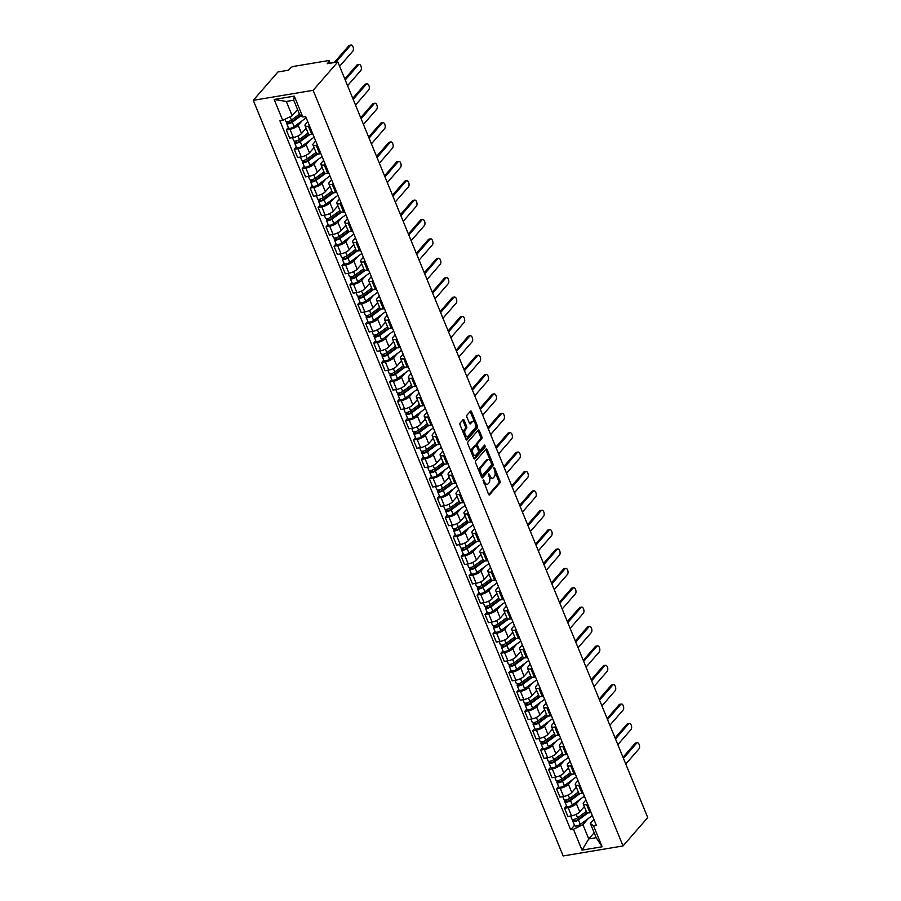 <?xml version="1.0" encoding="UTF-8"?>
<svg xmlns="http://www.w3.org/2000/svg" width="901" height="901" viewBox="0 0 901 901"><rect width="100%" height="100%" fill="white"/><g stroke="black" fill="none" stroke-linecap="round" stroke-linejoin="round"><path stroke-width="1.35" d="M483.24 479.963L488.5 494.232A1.397 0.732 80.5 0 0 489.311 494.953A1.397 0.732 80.5 0 0 489.581 494.795L499.92 482.913A1.397 0.732 80.5 0 0 499.987 481.033L494.683 468.081L493.928 467.687L494.559 470.682A4.482 2.354 80.5 0 1 494.322 476.697L493.466 477.688A4.482 2.354 80.5 0 1 492.599 478.194A4.482 2.354 80.5 0 1 490.02 475.897L488.59 473.825L489.22 476.82A4.482 2.354 80.5 0 1 488.984 482.835L488.117 483.814A4.482 2.354 80.5 0 1 487.261 484.333A4.482 2.354 80.5 0 1 484.682 482.024L483.24 479.963M464.116 420.249A1.397 0.732 80.5 0 0 463.317 419.528A1.397 0.732 80.5 0 0 463.046 419.697L460.141 423.019A1.397 0.732 80.5 0 0 460.073 424.9L465.975 439.294A1.397 0.732 80.5 0 0 466.774 440.015A1.397 0.732 80.5 0 0 467.045 439.857L477.384 427.975A1.397 0.732 80.5 0 0 477.462 426.094L471.561 411.701A1.397 0.732 80.5 0 0 470.75 410.98A1.397 0.732 80.5 0 0 470.48 411.149L466.977 415.17A1.397 0.732 80.5 0 0 466.909 417.05L469.432 423.211A1.397 0.732 80.5 0 0 470.243 423.932A1.397 0.732 80.5 0 0 470.502 423.774L472.248 421.769A3.75 1.971 80.5 0 1 472.969 421.341A3.75 1.971 80.5 0 1 475.356 423.966A3.75 1.971 80.5 0 1 474.917 428.302L468.115 436.118A3.75 1.971 80.5 0 1 467.394 436.546A3.75 1.971 80.5 0 1 464.995 433.922A3.75 1.971 80.5 0 1 465.434 429.597L466.572 428.29A1.397 0.732 80.5 0 0 466.65 426.41L464.116 420.249L462.923 420.452A1.397 0.732 80.5 0 0 462.72 420.069M313.131 90.314L337.83 61.944L647.729 817.567L623.042 845.949L313.131 90.314L253.271 100.326L563.17 855.95L623.042 845.949M475.694 460.952A1.397 0.732 80.5 0 0 475.627 462.832L481.528 477.226A1.397 0.732 80.5 0 0 482.328 477.947A1.397 0.732 80.5 0 0 482.598 477.778L492.937 465.907A1.397 0.732 80.5 0 0 493.016 464.026L487.114 449.633A1.397 0.732 80.5 0 0 486.303 448.912A1.397 0.732 80.5 0 0 486.044 449.07L475.694 460.952M473.746 458.26L467.844 443.866A1.397 0.732 80.5 0 1 467.923 441.986L478.262 430.115A1.397 0.732 80.5 0 1 478.532 429.946A1.397 0.732 80.5 0 1 479.332 430.667L481.866 436.827A1.397 0.732 80.5 0 1 481.787 438.708L477.598 443.529A1.397 0.732 80.5 0 0 477.519 445.409L479.197 449.486A1.397 0.732 80.5 0 0 479.996 450.207A1.397 0.732 80.5 0 0 480.267 450.05L484.637 445.038L485.335 446.738L474.827 458.812A1.397 0.732 80.5 0 1 474.557 458.981A1.397 0.732 80.5 0 1 473.746 458.26M337.83 61.944L327.232 63.712L329.045 61.628A2.849 0.969 -22.3 0 0 329.293 60.953A2.849 0.969 -22.3 0 0 327.818 60.694L293.94 66.347A2.849 0.969 -22.3 0 0 290.37 68.093L288.557 70.177L277.959 71.956L253.271 100.326M587.767 804.39L586.607 804.582A6.566 2.219 157.7 0 1 583.229 803.985L586.596 812.184A6.566 2.219 -22.3 0 0 589.975 812.781L591.124 812.589M580.233 799.21L576.37 803.647A6.566 2.219 157.7 0 1 568.171 807.668L571.538 815.867A6.566 2.219 -22.3 0 0 579.737 811.857L584.298 806.598M571.538 815.867L567.878 816.475L564.522 808.276L566.56 805.933M583.229 803.985A6.566 2.219 157.7 0 1 583.792 802.408L585.943 799.942M568.171 807.668L564.522 808.276M579.816 785.008L578.656 785.199A6.566 2.219 157.7 0 1 575.277 784.602L578.645 792.801A6.566 2.219 -22.3 0 0 582.023 793.398L583.172 793.207M558.609 786.55L556.57 788.893L559.938 797.092L563.587 796.484A6.566 2.219 -22.3 0 0 571.786 792.475L576.358 787.215M575.277 784.602A6.566 2.219 157.7 0 1 575.84 783.025L577.992 780.559M572.281 779.838L568.418 784.275A6.566 2.219 157.7 0 1 560.219 788.285L556.57 788.893M571.865 765.625L570.716 765.816A6.566 2.219 157.7 0 1 567.326 765.219L570.693 773.418A6.566 2.219 -22.3 0 0 574.072 774.015L575.232 773.824M550.657 767.168L548.619 769.51L551.986 777.709L555.635 777.101A6.566 2.219 -22.3 0 0 563.835 773.092L568.407 767.843M567.326 765.219A6.566 2.219 157.7 0 1 567.9 763.654L570.04 761.187M564.33 760.455L560.478 764.893A6.566 2.219 157.7 0 1 552.268 768.902L548.619 769.51M563.913 746.242L562.765 746.445A6.566 2.219 157.7 0 1 559.386 745.837L562.742 754.036A6.566 2.219 -22.3 0 0 566.121 754.644L567.281 754.441M542.717 747.785L540.668 750.128L544.035 758.327L547.684 757.718A6.566 2.219 -22.3 0 0 555.883 753.709L560.456 748.461M559.386 745.837A6.566 2.219 157.7 0 1 559.949 744.271L562.089 741.805M556.39 741.072L552.527 745.51A6.566 2.219 157.7 0 1 544.328 749.519L540.668 750.128M555.962 726.859L554.813 727.062A6.566 2.219 157.7 0 1 551.435 726.454L554.802 734.653A6.566 2.219 -22.3 0 0 558.181 735.261L559.33 735.07M534.766 728.402L532.728 730.745L536.084 738.955L539.744 738.336A6.566 2.219 -22.3 0 0 547.943 734.326L552.504 729.078M551.435 726.454A6.566 2.219 157.7 0 1 551.998 724.888L554.149 722.422M548.439 721.69L544.576 726.127A6.566 2.219 157.7 0 1 536.377 730.137L532.728 730.745M548.022 707.488L546.862 707.679A6.566 2.219 157.7 0 1 543.483 707.071L546.851 715.27A6.566 2.219 -22.3 0 0 550.229 715.878L551.378 715.687M526.815 709.031L524.776 711.373L528.132 719.572L531.793 718.953A6.566 2.219 -22.3 0 0 539.992 714.943L544.564 709.695M543.483 707.071A6.566 2.219 157.7 0 1 544.046 705.506L546.197 703.039M540.487 702.307L536.624 706.744A6.566 2.219 157.7 0 1 528.425 710.754L524.776 711.373M540.071 688.105L538.911 688.296A6.566 2.219 157.7 0 1 535.532 687.688L538.899 695.887A6.566 2.219 -22.3 0 0 542.278 696.496L543.438 696.304M518.863 689.648L516.825 691.991L520.192 700.19L523.841 699.581A6.566 2.219 -22.3 0 0 532.04 695.561L536.613 690.312M535.532 687.688A6.566 2.219 157.7 0 1 536.095 686.123L538.246 683.656M532.536 682.924L528.673 687.362A6.566 2.219 157.7 0 1 520.474 691.382L516.825 691.991M532.119 668.722L530.971 668.914A6.566 2.219 157.7 0 1 527.592 668.317L530.948 676.516A6.566 2.219 -22.3 0 0 534.327 677.113L535.487 676.921M510.912 670.265L508.874 672.608L512.241 680.807L515.89 680.199A6.566 2.219 -22.3 0 0 524.089 676.178L528.662 670.93M527.592 668.317A6.566 2.219 157.7 0 1 528.155 666.74L530.295 664.274M524.596 663.541L520.733 667.979A6.566 2.219 157.7 0 1 512.534 672L508.874 672.608M524.168 649.339L523.019 649.531A6.566 2.219 157.7 0 1 519.64 648.934L522.997 657.133A6.566 2.219 -22.3 0 0 526.375 657.73L527.535 657.539M502.972 650.882L500.933 653.225L504.29 661.424L507.939 660.816A6.566 2.219 -22.3 0 0 516.138 656.795L520.71 651.547M519.64 648.934A6.566 2.219 157.7 0 1 520.204 647.357L522.343 644.891M516.645 644.159L512.782 648.596A6.566 2.219 157.7 0 1 504.583 652.617L500.933 653.225M516.228 629.957L515.068 630.148A6.566 2.219 157.7 0 1 511.689 629.551L515.057 637.75A6.566 2.219 -22.3 0 0 518.435 638.347L519.584 638.156M495.021 631.5L492.982 633.842L496.338 642.041L499.999 641.433A6.566 2.219 -22.3 0 0 508.198 637.424L512.759 632.164M511.689 629.551A6.566 2.219 157.7 0 1 512.252 627.974L514.403 625.508M508.693 624.787L504.83 629.225A6.566 2.219 157.7 0 1 496.631 633.234L492.982 633.842M508.277 610.574L507.117 610.765A6.566 2.219 157.7 0 1 503.738 610.168L507.105 618.368A6.566 2.219 -22.3 0 0 510.484 618.964L511.633 618.773M487.069 612.117L485.031 614.459L488.398 622.659L492.047 622.05A6.566 2.219 -22.3 0 0 500.246 618.041L504.819 612.793M503.738 610.168A6.566 2.219 157.7 0 1 504.301 608.592L506.452 606.136M500.742 605.404L496.879 609.842A6.566 2.219 157.7 0 1 488.68 613.851L485.031 614.459M500.325 591.191L499.177 591.383A6.566 2.219 157.7 0 1 495.787 590.786L499.154 598.985A6.566 2.219 -22.3 0 0 502.533 599.593L503.693 599.39M479.118 592.734L477.079 595.077L480.447 603.276L484.096 602.668A6.566 2.219 -22.3 0 0 492.295 598.658L496.868 593.41M495.787 590.786A6.566 2.219 157.7 0 1 496.361 589.22L498.501 586.754M492.791 586.022L488.928 590.459A6.566 2.219 157.7 0 1 480.729 594.469L477.079 595.077M492.374 571.808L491.225 572.011A6.566 2.219 157.7 0 1 487.846 571.403L491.203 579.602A6.566 2.219 -22.3 0 0 494.581 580.21L495.741 580.019M471.178 573.351L469.128 575.694L472.496 583.904L476.145 583.285A6.566 2.219 -22.3 0 0 484.344 579.275L488.916 574.027M487.846 571.403A6.566 2.219 157.7 0 1 488.41 569.837L490.549 567.371M484.851 566.639L480.988 571.076A6.566 2.219 157.7 0 1 472.788 575.086L469.128 575.694M484.423 552.437L483.274 552.628A6.566 2.219 157.7 0 1 479.895 552.02L483.251 560.219A6.566 2.219 -22.3 0 0 486.641 560.827L487.79 560.636M463.227 553.969L461.188 556.322L464.544 564.522L468.193 563.902A6.566 2.219 -22.3 0 0 476.392 559.893L480.965 554.644M479.895 552.02A6.566 2.219 157.7 0 1 480.458 550.455L482.609 547.988M476.899 547.256L473.036 551.694A6.566 2.219 157.7 0 1 464.837 555.703L461.188 556.322M476.483 533.054L475.323 533.246A6.566 2.219 157.7 0 1 471.944 532.637L475.311 540.837A6.566 2.219 -22.3 0 0 478.69 541.445L479.839 541.253M455.275 534.597L453.237 536.94L456.593 545.139L460.253 544.531A6.566 2.219 -22.3 0 0 468.452 540.51L473.014 535.262M471.944 532.637A6.566 2.219 157.7 0 1 472.507 531.072L474.658 528.605M468.948 527.873L465.085 532.311A6.566 2.219 157.7 0 1 456.886 536.32L453.237 536.94M468.531 513.671L467.371 513.863A6.566 2.219 157.7 0 1 463.992 513.255L467.36 521.465A6.566 2.219 -22.3 0 0 470.739 522.062L471.887 521.87M447.324 515.214L445.285 517.557L448.653 525.756L452.302 525.148A6.566 2.219 -22.3 0 0 460.501 521.127L465.074 515.879M463.992 513.255A6.566 2.219 157.7 0 1 464.556 511.689L466.707 509.223M460.997 508.491L457.134 512.928A6.566 2.219 157.7 0 1 448.935 516.949L445.285 517.557M460.58 494.289L459.431 494.48A6.566 2.219 157.7 0 1 456.041 493.883L459.409 502.082A6.566 2.219 -22.3 0 0 462.787 502.679L463.947 502.488M439.373 495.832L437.334 498.174L440.702 506.373L444.351 505.765A6.566 2.219 -22.3 0 0 452.55 501.744L457.122 496.496M456.041 493.883A6.566 2.219 157.7 0 1 456.616 492.306L458.755 489.84M453.057 489.108L449.194 493.545A6.566 2.219 157.7 0 1 440.983 497.566L437.334 498.174M452.629 474.906L451.48 475.097A6.566 2.219 157.7 0 1 448.101 474.5L451.457 482.699A6.566 2.219 -22.3 0 0 454.836 483.296L455.996 483.105M431.433 476.449L429.383 478.791L432.75 486.99L436.399 486.382A6.566 2.219 -22.3 0 0 444.598 482.373L449.171 477.113M448.101 474.5A6.566 2.219 157.7 0 1 448.664 472.924L450.804 470.457M445.105 469.725L441.242 474.174A6.566 2.219 157.7 0 1 433.043 478.183L429.383 478.791M444.689 455.523L443.529 455.715A6.566 2.219 157.7 0 1 440.15 455.118L443.517 463.317A6.566 2.219 -22.3 0 0 446.896 463.914L448.045 463.722M423.481 457.066L421.443 459.409L424.799 467.608L428.459 467A6.566 2.219 -22.3 0 0 436.658 462.99L441.22 457.742M440.15 455.118A6.566 2.219 157.7 0 1 440.713 453.541L442.864 451.086M437.154 450.354L433.291 454.791A6.566 2.219 157.7 0 1 425.092 458.8L421.443 459.409M436.737 436.14L435.577 436.332A6.566 2.219 157.7 0 1 432.198 435.735L435.566 443.934A6.566 2.219 -22.3 0 0 438.945 444.542L440.093 444.339M415.53 437.683L413.491 440.026L416.859 448.225L420.508 447.617A6.566 2.219 -22.3 0 0 428.707 443.607L433.28 438.359M432.198 435.735A6.566 2.219 157.7 0 1 432.762 434.169L434.913 431.703M429.203 430.971L425.34 435.408A6.566 2.219 157.7 0 1 417.14 439.418L413.491 440.026M428.786 416.758L427.626 416.96A6.566 2.219 157.7 0 1 424.247 416.352L427.615 424.551A6.566 2.219 -22.3 0 0 430.993 425.159L432.153 424.968M407.579 418.301L405.54 420.643L408.908 428.842L412.557 428.234A6.566 2.219 -22.3 0 0 420.756 424.225L425.328 418.976M424.247 416.352A6.566 2.219 157.7 0 1 424.81 414.787L426.961 412.32M421.251 411.588L417.388 416.025A6.566 2.219 157.7 0 1 409.189 420.035L405.54 420.643M420.835 397.386L419.686 397.578A6.566 2.219 157.7 0 1 416.307 396.969L419.663 405.168A6.566 2.219 -22.3 0 0 423.042 405.777L424.202 405.585M399.627 398.918L397.589 401.272L400.956 409.471L404.605 408.851A6.566 2.219 -22.3 0 0 412.804 404.842L417.377 399.594M416.307 396.969A6.566 2.219 157.7 0 1 416.87 395.404L419.01 392.937M413.311 392.205L409.448 396.643A6.566 2.219 157.7 0 1 401.249 400.652L397.589 401.272M412.883 378.003L411.734 378.195A6.566 2.219 157.7 0 1 408.356 377.587L411.712 385.786A6.566 2.219 -22.3 0 0 415.102 386.394L416.251 386.202M391.687 379.546L389.649 381.889L393.005 390.088L396.654 389.48A6.566 2.219 -22.3 0 0 404.853 385.459L409.426 380.211M408.356 377.587A6.566 2.219 157.7 0 1 408.919 376.021L411.07 373.555M405.36 372.823L401.497 377.26A6.566 2.219 157.7 0 1 393.298 381.269L389.649 381.889M404.943 358.621L403.783 358.812A6.566 2.219 157.7 0 1 400.404 358.204L403.772 366.414A6.566 2.219 -22.3 0 0 407.151 367.011L408.299 366.82M383.736 360.163L381.697 362.506L385.054 370.705L388.714 370.097A6.566 2.219 -22.3 0 0 396.913 366.076L401.474 360.828M400.404 358.204A6.566 2.219 157.7 0 1 400.968 356.638L403.119 354.172M397.409 353.44L393.546 357.877A6.566 2.219 157.7 0 1 385.346 361.898L381.697 362.506M396.992 339.238L395.832 339.429A6.566 2.219 157.7 0 1 392.453 338.832L395.821 347.031A6.566 2.219 -22.3 0 0 399.199 347.628L400.348 347.437M375.785 340.781L373.746 343.123L377.114 351.322L380.763 350.714A6.566 2.219 -22.3 0 0 388.962 346.694L393.534 341.445M392.453 338.832A6.566 2.219 157.7 0 1 393.016 337.256L395.167 334.789M389.457 334.057L385.594 338.494A6.566 2.219 157.7 0 1 377.395 342.515L373.746 343.123M389.041 319.855L387.892 320.046A6.566 2.219 157.7 0 1 384.502 319.45L387.869 327.649A6.566 2.219 -22.3 0 0 391.248 328.246L392.408 328.054M367.833 321.398L365.795 323.741L369.162 331.94L372.811 331.331A6.566 2.219 -22.3 0 0 381.01 327.322L385.583 322.062M384.502 319.45A6.566 2.219 157.7 0 1 385.076 317.873L387.216 315.406M381.506 314.674L377.643 319.112A6.566 2.219 157.7 0 1 369.444 323.132L365.795 323.741M381.089 300.472L379.94 300.664A6.566 2.219 157.7 0 1 376.562 300.067L379.918 308.266A6.566 2.219 -22.3 0 0 383.297 308.863L384.457 308.671M359.893 302.015L357.843 304.358L361.211 312.557L364.86 311.949A6.566 2.219 -22.3 0 0 373.059 307.939L377.632 302.691M376.562 300.067A6.566 2.219 157.7 0 1 377.125 298.49L379.265 296.035M373.566 295.303L369.703 299.74A6.566 2.219 157.7 0 1 361.504 303.75L357.843 304.358M373.138 281.089L371.989 281.281A6.566 2.219 157.7 0 1 368.61 280.684L371.967 288.883A6.566 2.219 -22.3 0 0 375.357 289.48L376.505 289.289M351.942 282.632L349.903 284.975L353.26 293.174L356.909 292.566A6.566 2.219 -22.3 0 0 365.119 288.557L369.68 283.308M368.61 280.684A6.566 2.219 157.7 0 1 369.173 279.119L371.325 276.652M365.615 275.92L361.751 280.357A6.566 2.219 157.7 0 1 353.552 284.367L349.903 284.975M365.198 261.707L364.038 261.909A6.566 2.219 157.7 0 1 360.659 261.301L364.027 269.5A6.566 2.219 -22.3 0 0 367.405 270.109L368.554 269.906M343.991 263.25L341.952 265.592L345.308 273.791L348.969 273.183A6.566 2.219 -22.3 0 0 357.168 269.174L361.74 263.925M360.659 261.301A6.566 2.219 157.7 0 1 361.222 259.736L363.373 257.269M357.663 256.537L353.8 260.975A6.566 2.219 157.7 0 1 345.601 264.984L341.952 265.592M357.246 242.335L356.086 242.527A6.566 2.219 157.7 0 1 352.708 241.918L356.075 250.118A6.566 2.219 -22.3 0 0 359.454 250.726L360.603 250.534M336.039 243.867L334.001 246.221L337.368 254.42L341.017 253.8A6.566 2.219 -22.3 0 0 349.216 249.791L353.789 244.543M352.708 241.918A6.566 2.219 157.7 0 1 353.271 240.353L355.422 237.887M349.712 237.154L345.849 241.592A6.566 2.219 157.7 0 1 337.65 245.601L334.001 246.221M349.295 222.952L348.146 223.144A6.566 2.219 157.7 0 1 344.768 222.536L348.124 230.735A6.566 2.219 -22.3 0 0 351.503 231.343L352.663 231.152M328.088 224.495L326.049 226.838L329.417 235.037L333.066 234.418A6.566 2.219 -22.3 0 0 341.265 230.408L345.838 225.16M344.768 222.536A6.566 2.219 157.7 0 1 345.331 220.97L347.471 218.504M341.772 217.772L337.909 222.209A6.566 2.219 157.7 0 1 329.71 226.219L326.049 226.838M341.344 203.57L340.195 203.761A6.566 2.219 157.7 0 1 336.816 203.153L340.173 211.352A6.566 2.219 -22.3 0 0 343.551 211.96L344.711 211.769M320.148 205.113L318.109 207.455L321.466 215.654L325.115 215.046A6.566 2.219 -22.3 0 0 333.314 211.025L337.886 205.777M336.816 203.153A6.566 2.219 157.7 0 1 337.379 201.587L339.519 199.121M333.82 198.389L329.957 202.826A6.566 2.219 157.7 0 1 321.758 206.847L318.109 207.455M333.404 184.187L332.244 184.378A6.566 2.219 157.7 0 1 328.865 183.781L332.232 191.981A6.566 2.219 -22.3 0 0 335.611 192.577L336.76 192.386M312.196 185.73L310.158 188.072L313.514 196.272L317.175 195.663A6.566 2.219 -22.3 0 0 325.374 191.643L329.935 186.394M328.865 183.781A6.566 2.219 157.7 0 1 329.428 182.205L331.579 179.738M325.869 179.006L322.006 183.444A6.566 2.219 157.7 0 1 313.807 187.464L310.158 188.072M325.452 164.804L324.292 164.996A6.566 2.219 157.7 0 1 320.914 164.399L324.281 172.598A6.566 2.219 -22.3 0 0 327.66 173.195L328.809 173.003M304.245 166.347L302.207 168.69L305.574 176.889L309.223 176.281A6.566 2.219 -22.3 0 0 317.422 172.271L321.995 167.012M320.914 164.399A6.566 2.219 157.7 0 1 321.477 162.822L323.628 160.355M317.918 159.623L314.055 164.061A6.566 2.219 157.7 0 1 305.856 168.082L302.207 168.69M317.501 145.421L316.352 145.613A6.566 2.219 157.7 0 1 312.962 145.016L316.33 153.215A6.566 2.219 -22.3 0 0 319.709 153.812L320.869 153.62M296.294 146.964L294.255 149.307L297.623 157.506L301.272 156.898A6.566 2.219 -22.3 0 0 309.471 152.888L314.044 147.629M312.962 145.016A6.566 2.219 157.7 0 1 313.537 143.439L315.677 140.973M309.967 140.252L306.103 144.689A6.566 2.219 157.7 0 1 297.904 148.699L294.255 149.307M309.55 126.039L308.401 126.23A6.566 2.219 157.7 0 1 305.022 125.633L308.379 133.832A6.566 2.219 -22.3 0 0 311.757 134.429L312.917 134.238M288.343 127.582L286.304 129.924L289.671 138.123L293.321 137.515A6.566 2.219 -22.3 0 0 301.52 133.506L306.092 128.257M305.022 125.633A6.566 2.219 157.7 0 1 305.585 124.068L307.725 121.601M302.026 120.869L298.163 125.307A6.566 2.219 157.7 0 1 289.964 129.316L286.304 129.924M588.184 818.592L582.913 824.652L588.77 838.932L596.203 837.693L590.335 823.401L593.894 819.324M594.164 832.738L588.77 838.932L582.023 850.139L573.464 829.269L582.913 824.652M590.335 823.401L593.579 825.913L602.138 846.782L582.023 850.139M282.723 120.362L274.163 99.482L294.278 96.125L302.837 116.995L299.594 114.495L293.737 100.202L286.304 101.453L292.172 115.733L282.723 120.362L279.907 120.824L570.66 829.742L573.464 829.269M593.579 825.913L596.394 825.44L305.653 116.522L302.837 116.995M292.172 115.733L297.555 109.539M574.511 825.316L570.66 829.742M602.138 846.782L596.203 837.693M293.737 100.202L294.278 96.125M286.304 101.453L274.163 99.482M483.972 483.184A4.482 2.354 80.5 0 0 486.067 484.535L487.261 484.333M489.299 477.034A4.482 2.354 80.5 0 0 491.405 478.397L492.599 478.194M488.714 494.615L498.726 483.116A1.397 0.732 80.5 0 0 498.794 481.235L494.919 471.786M490.448 460.884L485.921 449.836A1.397 0.732 80.5 0 0 485.707 449.453M481.731 477.598L491.743 466.099A1.397 0.732 80.5 0 0 491.822 464.218L491.788 464.15M481.776 474.951L482.531 475.345L491.608 464.916L490.932 461.841A4.482 2.354 80.5 0 0 488.365 459.533A4.482 2.354 80.5 0 0 487.497 460.051L481.292 467.168A4.482 2.354 80.5 0 0 481.055 473.183L481.776 474.951L480.672 475.142M488.365 459.533L487.159 459.724A4.482 2.354 80.5 0 0 486.303 460.242L487.497 460.051M479.501 472.282A4.482 2.354 80.5 0 1 480.098 467.371L486.303 460.242M476.415 445.837L476.325 445.601A1.397 0.732 80.5 0 1 476.392 443.72L480.593 438.911A1.397 0.732 80.5 0 0 480.661 437.03L478.138 430.869A1.397 0.732 80.5 0 0 477.935 430.487M478.296 450.185A1.397 0.732 80.5 0 0 478.803 450.41A1.397 0.732 80.5 0 0 479.073 450.252M473.96 458.643L484.141 446.941L484.164 445.567M473.239 448.529A3.75 1.971 80.5 0 0 472.811 452.854A3.75 1.971 80.5 0 0 475.199 455.478A3.75 1.971 80.5 0 0 475.919 455.05L478.318 452.291A1.397 0.732 80.5 0 0 478.397 450.41L476.719 446.333A1.397 0.732 80.5 0 0 475.908 445.612A1.397 0.732 80.5 0 0 475.638 445.77L473.239 448.529L472.045 448.721A3.75 1.971 80.5 0 0 471.595 453M472.18 454.419A3.75 1.971 80.5 0 0 474.005 455.681L475.199 455.478M475.018 445.871A1.397 0.732 80.5 0 0 474.714 445.804A1.397 0.732 80.5 0 0 474.444 445.972L475.638 445.77M472.045 448.721L474.444 445.972M463.722 433.809A3.75 1.971 80.5 0 1 464.24 429.788L465.378 428.493A1.397 0.732 80.5 0 0 465.445 426.612L462.923 420.452M464.488 435.69A3.75 1.971 80.5 0 0 466.2 436.748L467.394 436.546M472.969 421.341L471.764 421.544A3.75 1.971 80.5 0 0 471.043 421.972L472.248 421.769M469.635 423.594L471.043 421.972M474.669 422.4L470.367 411.903A1.397 0.732 80.5 0 0 470.153 411.532M466.177 439.677L476.19 428.178A1.397 0.732 80.5 0 0 476.269 426.297L475.435 424.292M586.281 811.418L577.586 817.826A3.57 1.205 157.7 0 1 574.174 819.336A3.57 1.205 157.7 0 1 571.955 819.088L570.693 816.002M584.445 806.947L583.206 807.859M587.069 812.657L577.237 819.887A1.712 0.574 157.7 0 1 575.604 820.62A1.712 0.574 157.7 0 1 574.534 820.496A1.712 0.574 157.7 0 1 574.68 820.09L574.365 819.291M625.778 764.037L638.978 748.877A3.277 1.723 80.5 0 0 639.361 745.082A3.277 1.723 80.5 0 0 637.266 742.784A3.277 1.723 80.5 0 0 636.635 743.156L623.436 758.327M588.015 812.893L578.453 819.933A3.57 1.205 157.7 0 1 575.041 821.453A3.57 1.205 157.7 0 1 572.822 821.194A3.57 1.205 157.7 0 1 573.126 820.349L572.777 819.482M592.34 815.54L580.289 824.404A3.57 1.205 157.7 0 1 576.877 825.924A3.57 1.205 157.7 0 1 574.658 825.676L572.822 821.194M623.008 757.29L635.081 743.415A3.277 1.723 -99.5 0 1 635.712 743.043L637.266 742.784M574.928 820.687L573.126 820.349M578.329 792.047L569.635 798.444A3.57 1.205 157.7 0 1 566.233 799.953A3.57 1.205 157.7 0 1 564.003 799.705L562.742 796.619M576.494 787.564L575.255 788.488M579.118 793.274L569.297 800.505A1.712 0.574 157.7 0 1 567.653 801.237A1.712 0.574 157.7 0 1 566.583 801.113A1.712 0.574 157.7 0 1 566.74 800.707L566.414 799.919M617.827 744.654L631.027 729.495A3.277 1.723 80.5 0 0 631.41 725.699A3.277 1.723 80.5 0 0 629.315 723.402A3.277 1.723 80.5 0 0 628.684 723.773L615.484 738.944M580.064 793.511L570.502 800.55A3.57 1.205 157.7 0 1 567.101 802.07A3.57 1.205 157.7 0 1 564.871 801.822A3.57 1.205 157.7 0 1 565.175 800.966L564.826 800.099M584.389 796.157L572.338 805.021A3.57 1.205 157.7 0 1 568.925 806.541A3.57 1.205 157.7 0 1 566.706 806.294L564.871 801.822M615.056 737.908L627.13 724.044A3.277 1.723 -99.5 0 1 627.76 723.661L629.315 723.402M566.977 801.304L565.175 800.966M570.378 772.664L561.695 779.061A3.57 1.205 157.7 0 1 558.282 780.57A3.57 1.205 157.7 0 1 556.052 780.322L554.791 777.248M568.554 768.193L567.303 769.105M571.166 773.891L561.346 781.122A1.712 0.574 157.7 0 1 559.701 781.854A1.712 0.574 157.7 0 1 558.643 781.73A1.712 0.574 157.7 0 1 558.789 781.325L558.462 780.536M609.876 725.271L623.075 710.112A3.277 1.723 80.5 0 0 623.469 706.316A3.277 1.723 80.5 0 0 621.363 704.019A3.277 1.723 80.5 0 0 620.733 704.402L607.533 719.561M572.112 774.128L562.551 781.167A3.57 1.205 157.7 0 1 559.149 782.687A3.57 1.205 157.7 0 1 556.919 782.44A3.57 1.205 157.7 0 1 557.235 781.584L556.874 780.716M576.437 776.775L564.386 785.649A3.57 1.205 157.7 0 1 560.985 787.159A3.57 1.205 157.7 0 1 558.755 786.911L556.919 782.44M607.105 718.525L619.178 704.661A3.277 1.723 -99.5 0 1 619.809 704.278L621.363 704.019M559.037 781.922L557.235 781.584M562.438 753.281L553.743 759.678A3.57 1.205 157.7 0 1 550.331 761.199A3.57 1.205 157.7 0 1 548.112 760.94L546.839 757.865M560.602 748.81L559.352 749.722M563.215 754.509L553.394 761.739A1.712 0.574 157.7 0 1 551.761 762.471A1.712 0.574 157.7 0 1 550.691 762.347A1.712 0.574 157.7 0 1 550.838 761.942L550.511 761.154M601.936 705.9L615.135 690.729A3.277 1.723 80.5 0 0 615.518 686.934A3.277 1.723 80.5 0 0 613.423 684.636A3.277 1.723 80.5 0 0 612.793 685.019L599.582 700.178M564.172 754.756L554.611 761.795A3.57 1.205 157.7 0 1 551.198 763.305A3.57 1.205 157.7 0 1 548.979 763.057A3.57 1.205 157.7 0 1 549.283 762.201L548.923 761.334M568.486 757.392L556.446 766.267A3.57 1.205 157.7 0 1 553.034 767.776A3.57 1.205 157.7 0 1 550.804 767.528L548.979 763.057M599.165 699.142L611.227 685.278A3.277 1.723 -99.5 0 1 611.858 684.895L613.423 684.636M551.085 762.539L549.283 762.201M554.487 733.898L545.792 740.295A3.57 1.205 157.7 0 1 542.379 741.816A3.57 1.205 157.7 0 1 540.161 741.557L538.899 738.482M552.651 729.427L551.412 730.339M555.275 735.126L545.443 742.368A1.712 0.574 157.7 0 1 543.81 743.088A1.712 0.574 157.7 0 1 542.74 742.965A1.712 0.574 157.7 0 1 542.886 742.559L542.56 741.771M593.984 686.517L607.184 671.346A3.277 1.723 80.5 0 0 607.567 667.551A3.277 1.723 80.5 0 0 605.472 665.253A3.277 1.723 80.5 0 0 604.841 665.636L591.642 680.796M556.221 735.374L546.659 742.413A3.57 1.205 157.7 0 1 543.247 743.922A3.57 1.205 157.7 0 1 541.028 743.674A3.57 1.205 157.7 0 1 541.332 742.818L540.972 741.951M560.535 738.009L548.495 746.884A3.57 1.205 157.7 0 1 545.082 748.393A3.57 1.205 157.7 0 1 542.864 748.145L541.028 743.674M591.214 679.759L603.287 665.895A3.277 1.723 -99.5 0 1 603.918 665.512L605.472 665.253M543.134 743.156L541.332 742.818M546.535 714.516L537.841 720.913A3.57 1.205 157.7 0 1 534.439 722.433A3.57 1.205 157.7 0 1 532.209 722.185L530.948 719.099M544.7 710.044L543.461 710.957M547.324 715.743L537.492 722.985A1.712 0.574 157.7 0 1 535.858 723.706A1.712 0.574 157.7 0 1 534.789 723.593A1.712 0.574 157.7 0 1 534.935 723.176L534.62 722.388M586.033 667.134L599.233 651.964A3.277 1.723 80.5 0 0 599.615 648.179A3.277 1.723 80.5 0 0 597.521 645.871A3.277 1.723 80.5 0 0 596.89 646.254L583.69 661.413M548.27 715.991L538.708 723.03A3.57 1.205 157.7 0 1 535.295 724.539A3.57 1.205 157.7 0 1 533.077 724.291A3.57 1.205 157.7 0 1 533.381 723.435L533.032 722.568M552.595 718.626L540.544 727.501A3.57 1.205 157.7 0 1 537.131 729.01A3.57 1.205 157.7 0 1 534.912 728.763L533.077 724.291M583.262 660.377L595.336 646.513A3.277 1.723 -99.5 0 1 595.966 646.13L597.521 645.871M535.183 723.773L533.381 723.435M538.584 695.133L529.889 701.53A3.57 1.205 157.7 0 1 526.488 703.05A3.57 1.205 157.7 0 1 524.258 702.803L522.997 699.717M536.748 690.662L535.509 691.574M539.372 696.36L529.551 703.602A1.712 0.574 157.7 0 1 527.907 704.323A1.712 0.574 157.7 0 1 526.848 704.21A1.712 0.574 157.7 0 1 526.995 703.794L526.668 703.005M578.082 647.751L591.281 632.581A3.277 1.723 80.5 0 0 591.664 628.797A3.277 1.723 80.5 0 0 589.569 626.488A3.277 1.723 80.5 0 0 588.939 626.871L575.739 642.041M540.318 696.608L530.757 703.647A3.57 1.205 157.7 0 1 527.355 705.156A3.57 1.205 157.7 0 1 525.125 704.909A3.57 1.205 157.7 0 1 525.429 704.053L525.08 703.185M544.643 699.255L532.592 708.118A3.57 1.205 157.7 0 1 529.191 709.639A3.57 1.205 157.7 0 1 526.961 709.38L525.125 704.909M575.311 640.994L587.384 627.13A3.277 1.723 -99.5 0 1 588.015 626.747L589.569 626.488M527.231 704.391L525.429 704.053M530.644 675.75L521.949 682.158A3.57 1.205 157.7 0 1 518.537 683.668A3.57 1.205 157.7 0 1 516.307 683.42L515.045 680.334M528.808 671.279L527.558 672.191M531.421 676.989L521.6 684.219A1.712 0.574 157.7 0 1 519.967 684.951A1.712 0.574 157.7 0 1 518.897 684.828A1.712 0.574 157.7 0 1 519.044 684.411L518.717 683.622M570.13 628.369L583.341 613.209A3.277 1.723 80.5 0 0 583.724 609.414A3.277 1.723 80.5 0 0 581.618 607.105A3.277 1.723 80.5 0 0 580.987 607.488L567.788 622.659M532.378 677.225L522.817 684.264A3.57 1.205 157.7 0 1 519.404 685.785A3.57 1.205 157.7 0 1 517.174 685.526A3.57 1.205 157.7 0 1 517.489 684.681L517.129 683.814M536.692 679.872L524.641 688.736A3.57 1.205 157.7 0 1 521.24 690.256A3.57 1.205 157.7 0 1 519.01 689.997L517.174 685.526M567.36 621.611L579.433 607.747A3.277 1.723 -99.5 0 1 580.064 607.375L581.618 607.105M519.291 685.019L517.489 684.681M522.693 656.367L513.998 662.776A3.57 1.205 157.7 0 1 510.585 664.285A3.57 1.205 157.7 0 1 508.367 664.037L507.105 660.951M520.857 651.896L519.618 652.808M523.481 657.606L513.649 664.837A1.712 0.574 157.7 0 1 512.016 665.569A1.712 0.574 157.7 0 1 510.946 665.445A1.712 0.574 157.7 0 1 511.092 665.039L510.766 664.24M562.19 608.986L575.39 593.827A3.277 1.723 80.5 0 0 575.773 590.031A3.277 1.723 80.5 0 0 573.678 587.734A3.277 1.723 80.5 0 0 573.047 588.105L559.848 603.276M524.427 657.843L514.865 664.882A3.57 1.205 157.7 0 1 511.453 666.402A3.57 1.205 157.7 0 1 509.234 666.143A3.57 1.205 157.7 0 1 509.538 665.298L509.178 664.431M528.741 660.489L516.701 669.353A3.57 1.205 157.7 0 1 513.288 670.873A3.57 1.205 157.7 0 1 511.058 670.626L509.234 666.143M559.42 602.24L571.482 588.364A3.277 1.723 -99.5 0 1 572.112 587.993L573.678 587.734M511.34 665.636L509.538 665.298M514.741 636.984L506.047 643.393A3.57 1.205 157.7 0 1 502.634 644.902A3.57 1.205 157.7 0 1 500.415 644.654L499.154 641.568M512.906 632.513L511.667 633.437M515.53 638.223L505.698 645.454A1.712 0.574 157.7 0 1 504.064 646.186A1.712 0.574 157.7 0 1 502.995 646.062A1.712 0.574 157.7 0 1 503.141 645.657L502.814 644.868M554.239 589.603L567.439 574.444A3.277 1.723 80.5 0 0 567.821 570.648A3.277 1.723 80.5 0 0 565.727 568.351A3.277 1.723 80.5 0 0 565.096 568.722L551.896 583.893M516.476 638.46L506.914 645.499A3.57 1.205 157.7 0 1 503.501 647.019A3.57 1.205 157.7 0 1 501.283 646.772A3.57 1.205 157.7 0 1 501.587 645.916L501.226 645.048M520.801 641.107L508.75 649.97A3.57 1.205 157.7 0 1 505.337 651.491A3.57 1.205 157.7 0 1 503.118 651.243L501.283 646.772M551.468 582.857L563.542 568.981A3.277 1.723 -99.5 0 1 564.172 568.61L565.727 568.351M503.389 646.254L501.587 645.916M506.79 617.613L498.095 624.01A3.57 1.205 157.7 0 1 494.694 625.519A3.57 1.205 157.7 0 1 492.464 625.271L491.203 622.197M504.954 613.13L503.715 614.054M507.578 618.841L497.746 626.071A1.712 0.574 157.7 0 1 496.113 626.803A1.712 0.574 157.7 0 1 495.043 626.679A1.712 0.574 157.7 0 1 495.19 626.274L494.874 625.485M546.288 570.22L559.487 555.061A3.277 1.723 80.5 0 0 559.87 551.266A3.277 1.723 80.5 0 0 557.775 548.968A3.277 1.723 80.5 0 0 557.145 549.34L543.945 564.51M508.524 619.077L498.963 626.116A3.57 1.205 157.7 0 1 495.561 627.637A3.57 1.205 157.7 0 1 493.331 627.389A3.57 1.205 157.7 0 1 493.635 626.533L493.286 625.666M512.849 621.724L500.798 630.599A3.57 1.205 157.7 0 1 497.386 632.108A3.57 1.205 157.7 0 1 495.167 631.86L493.331 627.389M543.517 563.474L555.59 549.61A3.277 1.723 -99.5 0 1 556.221 549.227L557.775 548.968M495.437 626.871L493.635 626.533M498.839 598.23L490.144 604.627A3.57 1.205 157.7 0 1 486.743 606.148A3.57 1.205 157.7 0 1 484.513 605.889L483.251 602.814M497.014 593.759L495.764 594.671M499.627 599.458L489.806 606.688A1.712 0.574 157.7 0 1 488.162 607.42A1.712 0.574 157.7 0 1 487.103 607.297A1.712 0.574 157.7 0 1 487.25 606.891L486.923 606.103M538.336 550.849L551.536 535.678A3.277 1.723 80.5 0 0 551.919 531.883A3.277 1.723 80.5 0 0 549.824 529.585A3.277 1.723 80.5 0 0 549.193 529.968L535.994 545.128M500.573 599.694L491.011 606.745A3.57 1.205 157.7 0 1 487.61 608.254A3.57 1.205 157.7 0 1 485.38 608.006A3.57 1.205 157.7 0 1 485.695 607.15L485.335 606.283M504.898 602.341L492.847 611.216A3.57 1.205 157.7 0 1 489.446 612.725A3.57 1.205 157.7 0 1 487.216 612.477L485.38 608.006M535.566 544.091L547.639 530.227A3.277 1.723 -99.5 0 1 548.27 529.844L549.824 529.585M487.486 607.488L485.695 607.15M490.899 578.847L482.204 585.245A3.57 1.205 157.7 0 1 478.791 586.765A3.57 1.205 157.7 0 1 476.573 586.506L475.3 583.431M489.063 574.376L487.813 575.288M491.676 580.075L481.855 587.317A1.712 0.574 157.7 0 1 480.222 588.038A1.712 0.574 157.7 0 1 479.152 587.914A1.712 0.574 157.7 0 1 479.298 587.508L478.972 586.72M530.385 531.466L543.596 516.296A3.277 1.723 80.5 0 0 543.979 512.5A3.277 1.723 80.5 0 0 541.884 510.203A3.277 1.723 80.5 0 0 541.242 510.585L528.042 525.745M492.633 580.323L483.071 587.362A3.57 1.205 157.7 0 1 479.659 588.871A3.57 1.205 157.7 0 1 477.429 588.623A3.57 1.205 157.7 0 1 477.744 587.767L477.384 586.9M496.947 582.958L484.896 591.833A3.57 1.205 157.7 0 1 481.494 593.342A3.57 1.205 157.7 0 1 479.264 593.095L477.429 588.623M527.626 524.709L539.688 510.844A3.277 1.723 -99.5 0 1 540.318 510.462L541.884 510.203M479.546 588.105L477.744 587.767M482.947 559.465L474.253 565.862A3.57 1.205 157.7 0 1 470.84 567.382A3.57 1.205 157.7 0 1 468.621 567.123L467.36 564.049M481.111 554.993L479.873 555.906M483.736 560.692L473.903 567.934A1.712 0.574 157.7 0 1 472.27 568.655A1.712 0.574 157.7 0 1 471.2 568.542A1.712 0.574 157.7 0 1 471.347 568.126L471.02 567.337M522.445 512.083L535.644 496.913A3.277 1.723 80.5 0 0 536.027 493.129A3.277 1.723 80.5 0 0 533.933 490.82A3.277 1.723 80.5 0 0 533.302 491.203L520.102 506.362M484.682 560.94L475.12 567.979A3.57 1.205 157.7 0 1 471.707 569.488A3.57 1.205 157.7 0 1 469.489 569.241A3.57 1.205 157.7 0 1 469.793 568.385L469.432 567.517M488.995 563.575L476.956 572.45A3.57 1.205 157.7 0 1 473.543 573.96A3.57 1.205 157.7 0 1 471.324 573.712L469.489 569.241M519.674 505.326L531.748 491.462A3.277 1.723 -99.5 0 1 532.378 491.079L533.933 490.82M471.595 568.722L469.793 568.385M474.996 540.082L466.301 546.479A3.57 1.205 157.7 0 1 462.889 547.999A3.57 1.205 157.7 0 1 460.67 547.752L459.409 544.666M473.16 535.611L471.921 536.523M475.784 541.31L465.952 548.551A1.712 0.574 157.7 0 1 464.319 549.272A1.712 0.574 157.7 0 1 463.249 549.159A1.712 0.574 157.7 0 1 463.396 548.743L463.08 547.954M514.494 492.701L527.693 477.53A3.277 1.723 80.5 0 0 528.076 473.746A3.277 1.723 80.5 0 0 525.981 471.437A3.277 1.723 80.5 0 0 525.351 471.82L512.151 486.99M476.73 541.557L467.168 548.596A3.57 1.205 157.7 0 1 463.756 550.106A3.57 1.205 157.7 0 1 461.537 549.858A3.57 1.205 157.7 0 1 461.841 549.002L461.492 548.135M481.055 544.204L469.004 553.068A3.57 1.205 157.7 0 1 465.592 554.588A3.57 1.205 157.7 0 1 463.373 554.329L461.537 549.858M511.723 485.943L523.796 472.079A3.277 1.723 -99.5 0 1 524.427 471.696L525.981 471.437M463.643 549.34L461.841 549.002M467.045 520.699L458.35 527.108A3.57 1.205 157.7 0 1 454.949 528.617A3.57 1.205 157.7 0 1 452.719 528.369L451.457 525.283M465.209 516.228L463.97 517.14M467.833 521.938L458.012 529.169A1.712 0.574 157.7 0 1 456.368 529.889A1.712 0.574 157.7 0 1 455.298 529.777A1.712 0.574 157.7 0 1 455.455 529.36L455.129 528.572M506.542 473.318L519.742 458.159A3.277 1.723 80.5 0 0 520.125 454.363A3.277 1.723 80.5 0 0 518.03 452.054A3.277 1.723 80.5 0 0 517.399 452.437L504.2 467.608M468.779 522.175L459.217 529.214A3.57 1.205 157.7 0 1 455.816 530.734A3.57 1.205 157.7 0 1 453.586 530.475A3.57 1.205 157.7 0 1 453.89 529.63L453.541 528.763M473.104 524.821L461.053 533.685A3.57 1.205 157.7 0 1 457.64 535.205A3.57 1.205 157.7 0 1 455.422 534.946L453.586 530.475M503.772 466.56L515.845 452.696A3.277 1.723 -99.5 0 1 516.476 452.325L518.03 452.054M455.692 529.957L453.89 529.63M459.093 501.316L450.41 507.725A3.57 1.205 157.7 0 1 446.997 509.234A3.57 1.205 157.7 0 1 444.767 508.986L443.506 505.9M457.269 496.845L456.019 497.757M459.882 502.555L450.061 509.786A1.712 0.574 157.7 0 1 448.428 510.518A1.712 0.574 157.7 0 1 447.358 510.394A1.712 0.574 157.7 0 1 447.504 509.989L447.178 509.189M498.591 453.935L511.791 438.776A3.277 1.723 80.5 0 0 512.185 434.98A3.277 1.723 80.5 0 0 510.079 432.683A3.277 1.723 80.5 0 0 509.448 433.054L496.248 448.225M460.839 502.792L451.266 509.831A3.57 1.205 157.7 0 1 447.865 511.351A3.57 1.205 157.7 0 1 445.635 511.092A3.57 1.205 157.7 0 1 445.95 510.248L445.59 509.38M465.153 505.438L453.102 514.302A3.57 1.205 157.7 0 1 449.7 515.822A3.57 1.205 157.7 0 1 447.47 515.575L445.635 511.092M495.82 447.189L507.894 433.313A3.277 1.723 -99.5 0 1 508.524 432.942L510.079 432.683M447.752 510.585L445.95 510.248M451.153 481.934L442.459 488.342A3.57 1.205 157.7 0 1 439.046 489.851A3.57 1.205 157.7 0 1 436.827 489.603L435.555 486.517M449.317 477.462L448.079 478.386M451.93 483.173L442.109 490.403A1.712 0.574 157.7 0 1 440.476 491.135A1.712 0.574 157.7 0 1 439.406 491.011A1.712 0.574 157.7 0 1 439.553 490.606L439.226 489.806M490.651 434.552L503.85 419.393A3.277 1.723 80.5 0 0 504.233 415.598A3.277 1.723 80.5 0 0 502.139 413.3A3.277 1.723 80.5 0 0 501.508 413.672L488.297 428.842M452.888 483.409L443.326 490.448A3.57 1.205 157.7 0 1 439.913 491.969A3.57 1.205 157.7 0 1 437.695 491.721A3.57 1.205 157.7 0 1 437.999 490.865L437.638 489.998M457.201 486.056L445.162 494.919A3.57 1.205 157.7 0 1 441.749 496.44A3.57 1.205 157.7 0 1 439.519 496.192L437.695 491.721M487.88 427.806L499.942 413.931A3.277 1.723 -99.5 0 1 500.573 413.559L502.139 413.3M439.801 491.203L437.999 490.865M443.202 462.562L434.507 468.959A3.57 1.205 157.7 0 1 431.095 470.468A3.57 1.205 157.7 0 1 428.876 470.221L427.615 467.146M441.366 458.08L440.127 459.003M443.99 463.79L434.158 471.02A1.712 0.574 157.7 0 1 432.525 471.752A1.712 0.574 157.7 0 1 431.455 471.628A1.712 0.574 157.7 0 1 431.602 471.223L431.275 470.435M482.699 415.17L495.899 400.01A3.277 1.723 80.5 0 0 496.282 396.215A3.277 1.723 80.5 0 0 494.187 393.917A3.277 1.723 80.5 0 0 493.557 394.289L480.357 409.459M444.936 464.026L435.374 471.065A3.57 1.205 157.7 0 1 431.962 472.586A3.57 1.205 157.7 0 1 429.743 472.338A3.57 1.205 157.7 0 1 430.047 471.482L429.687 470.615M449.25 466.673L437.21 475.548A3.57 1.205 157.7 0 1 433.798 477.057A3.57 1.205 157.7 0 1 431.579 476.809L429.743 472.338M479.929 408.423L492.002 394.559A3.277 1.723 -99.5 0 1 492.633 394.176L494.187 393.917M431.849 471.82L430.047 471.482M435.251 443.179L426.556 449.576A3.57 1.205 157.7 0 1 423.155 451.097A3.57 1.205 157.7 0 1 420.925 450.838L419.663 447.763M433.415 438.708L432.176 439.62M436.039 444.407L426.207 451.638A1.712 0.574 157.7 0 1 424.574 452.37A1.712 0.574 157.7 0 1 423.504 452.246A1.712 0.574 157.7 0 1 423.65 451.84L423.335 451.052M474.748 395.798L487.948 380.627A3.277 1.723 80.5 0 0 488.331 376.832A3.277 1.723 80.5 0 0 486.236 374.534A3.277 1.723 80.5 0 0 485.605 374.917L472.406 390.077M436.985 444.644L427.423 451.694A3.57 1.205 157.7 0 1 424.011 453.203A3.57 1.205 157.7 0 1 421.792 452.955A3.57 1.205 157.7 0 1 422.096 452.099L421.747 451.232M441.31 447.29L429.259 456.165A3.57 1.205 157.7 0 1 425.846 457.674A3.57 1.205 157.7 0 1 423.628 457.426L421.792 452.955M471.978 389.041L484.051 375.176A3.277 1.723 -99.5 0 1 484.682 374.793L486.236 374.534M423.898 452.437L422.096 452.099M427.299 423.797L418.605 430.194A3.57 1.205 157.7 0 1 415.203 431.714A3.57 1.205 157.7 0 1 412.973 431.455L411.712 428.38M425.463 419.325L424.225 420.238M428.088 425.024L418.267 432.266A1.712 0.574 157.7 0 1 416.622 432.987A1.712 0.574 157.7 0 1 415.564 432.863A1.712 0.574 157.7 0 1 415.71 432.457L415.384 431.669M466.797 376.415L479.996 361.245A3.277 1.723 80.5 0 0 480.379 357.449A3.277 1.723 80.5 0 0 478.285 355.152A3.277 1.723 80.5 0 0 477.654 355.535L464.454 370.694M429.034 425.272L419.472 432.311A3.57 1.205 157.7 0 1 416.071 433.82A3.57 1.205 157.7 0 1 413.841 433.572A3.57 1.205 157.7 0 1 414.145 432.717L413.796 431.849M433.358 427.907L421.308 436.782A3.57 1.205 157.7 0 1 417.906 438.291A3.57 1.205 157.7 0 1 415.676 438.044L413.841 433.572M464.026 369.658L476.1 355.794A3.277 1.723 -99.5 0 1 476.73 355.411L478.285 355.152M415.947 433.054L414.145 432.717M419.359 404.414L410.665 410.811A3.57 1.205 157.7 0 1 407.252 412.331A3.57 1.205 157.7 0 1 405.033 412.072L403.761 408.998M417.523 399.943L416.273 400.855M420.136 405.641L410.315 412.883A1.712 0.574 157.7 0 1 408.682 413.604A1.712 0.574 157.7 0 1 407.612 413.491A1.712 0.574 157.7 0 1 407.759 413.075L407.432 412.286M458.846 357.033L472.056 341.862A3.277 1.723 80.5 0 0 472.439 338.078A3.277 1.723 80.5 0 0 470.333 335.769A3.277 1.723 80.5 0 0 469.703 336.152L456.503 351.311M421.094 405.889L411.532 412.928A3.57 1.205 157.7 0 1 408.119 414.437A3.57 1.205 157.7 0 1 405.889 414.19A3.57 1.205 157.7 0 1 406.205 413.334L405.844 412.467M425.407 408.525L413.356 417.4A3.57 1.205 157.7 0 1 409.955 418.909A3.57 1.205 157.7 0 1 407.725 418.661L405.889 414.19M456.086 350.275L468.148 336.411A3.277 1.723 -99.5 0 1 468.779 336.028L470.333 335.769M408.007 413.672L406.205 413.334M411.408 385.031L402.713 391.428A3.57 1.205 157.7 0 1 399.301 392.949A3.57 1.205 157.7 0 1 397.082 392.701L395.821 389.615M409.572 380.56L408.333 381.472M412.196 386.259L402.364 393.5A1.712 0.574 157.7 0 1 400.731 394.221A1.712 0.574 157.7 0 1 399.661 394.109A1.712 0.574 157.7 0 1 399.807 393.692L399.481 392.904M450.905 337.65L464.105 322.479A3.277 1.723 80.5 0 0 464.488 318.695A3.277 1.723 80.5 0 0 462.393 316.386A3.277 1.723 80.5 0 0 461.762 316.769L448.563 331.928M413.142 386.506L403.58 393.546A3.57 1.205 157.7 0 1 400.168 395.055A3.57 1.205 157.7 0 1 397.949 394.807A3.57 1.205 157.7 0 1 398.253 393.951L397.893 393.084M417.456 389.153L405.416 398.017A3.57 1.205 157.7 0 1 402.004 399.537A3.57 1.205 157.7 0 1 399.785 399.278L397.949 394.807M448.135 330.892L460.197 317.028A3.277 1.723 -99.5 0 1 460.828 316.645L462.393 316.386M400.055 394.289L398.253 393.951M403.457 365.648L394.762 372.057A3.57 1.205 157.7 0 1 391.349 373.566A3.57 1.205 157.7 0 1 389.131 373.318L387.869 370.232M401.621 361.177L400.382 362.089M404.245 366.887L394.413 374.118A1.712 0.574 157.7 0 1 392.78 374.839A1.712 0.574 157.7 0 1 391.71 374.726A1.712 0.574 157.7 0 1 391.856 374.309L391.541 373.521M442.954 318.267L456.154 303.108A3.277 1.723 80.5 0 0 456.537 299.312A3.277 1.723 80.5 0 0 454.442 297.003A3.277 1.723 80.5 0 0 453.811 297.386L440.612 312.557M405.191 367.124L395.629 374.163A3.57 1.205 157.7 0 1 392.217 375.683A3.57 1.205 157.7 0 1 389.998 375.424A3.57 1.205 157.7 0 1 390.302 374.568L389.953 373.712M409.516 369.77L397.465 378.634A3.57 1.205 157.7 0 1 394.052 380.154A3.57 1.205 157.7 0 1 391.834 379.895L389.998 375.424M440.184 311.509L452.257 297.645A3.277 1.723 -99.5 0 1 452.888 297.274L454.442 297.003M392.104 374.906L390.302 374.568M395.505 346.266L386.811 352.674A3.57 1.205 157.7 0 1 383.409 354.183A3.57 1.205 157.7 0 1 381.179 353.935L379.918 350.849M393.669 341.794L392.431 342.707M396.294 347.504L386.461 354.735A1.712 0.574 157.7 0 1 384.828 355.467A1.712 0.574 157.7 0 1 383.758 355.343A1.712 0.574 157.7 0 1 383.916 354.938L383.589 354.138M435.003 298.884L448.202 283.725A3.277 1.723 80.5 0 0 448.585 279.929A3.277 1.723 80.5 0 0 446.491 277.632A3.277 1.723 80.5 0 0 445.86 278.004L432.66 293.174M397.24 347.741L387.678 354.78A3.57 1.205 157.7 0 1 384.276 356.3A3.57 1.205 157.7 0 1 382.047 356.041A3.57 1.205 157.7 0 1 382.351 355.197L382.001 354.33M401.564 350.388L389.514 359.251A3.57 1.205 157.7 0 1 386.101 360.772A3.57 1.205 157.7 0 1 383.882 360.513L382.047 356.041M432.232 292.138L444.306 278.263A3.277 1.723 -99.5 0 1 444.936 277.891L446.491 277.632M384.153 355.535L382.351 355.197M387.554 326.883L378.859 333.291A3.57 1.205 157.7 0 1 375.458 334.8A3.57 1.205 157.7 0 1 373.228 334.553L371.967 331.467M385.729 322.412L384.479 323.335M388.342 328.122L378.521 335.352A1.712 0.574 157.7 0 1 376.877 336.084A1.712 0.574 157.7 0 1 375.818 335.96A1.712 0.574 157.7 0 1 375.965 335.555L375.638 334.755M427.051 279.501L440.251 264.342A3.277 1.723 80.5 0 0 440.634 260.547A3.277 1.723 80.5 0 0 438.539 258.249A3.277 1.723 80.5 0 0 437.909 258.621L424.709 273.791M389.288 328.358L379.726 335.397A3.57 1.205 157.7 0 1 376.325 336.918A3.57 1.205 157.7 0 1 374.095 336.659A3.57 1.205 157.7 0 1 374.411 335.814L374.05 334.947M393.613 331.005L381.562 339.868A3.57 1.205 157.7 0 1 378.161 341.389A3.57 1.205 157.7 0 1 375.931 341.141L374.095 336.659M424.281 272.755L436.354 258.88A3.277 1.723 -99.5 0 1 436.985 258.508L438.539 258.249M376.201 336.152L374.411 335.814M379.614 307.511L370.919 313.908A3.57 1.205 157.7 0 1 367.507 315.418A3.57 1.205 157.7 0 1 365.288 315.17L364.015 312.095M377.778 303.029L376.528 303.952M380.391 308.739L370.57 315.969A1.712 0.574 157.7 0 1 368.937 316.701A1.712 0.574 157.7 0 1 367.867 316.578A1.712 0.574 157.7 0 1 368.013 316.172L367.687 315.384M419.111 260.119L432.311 244.959A3.277 1.723 80.5 0 0 432.694 241.164A3.277 1.723 80.5 0 0 430.599 238.866A3.277 1.723 80.5 0 0 429.968 239.238L416.758 254.409M381.348 308.975L371.786 316.014A3.57 1.205 157.7 0 1 368.374 317.535A3.57 1.205 157.7 0 1 366.144 317.287A3.57 1.205 157.7 0 1 366.459 316.431L366.099 315.564M385.662 311.622L373.611 320.497A3.57 1.205 157.7 0 1 370.21 322.006A3.57 1.205 157.7 0 1 367.98 321.758L366.144 317.287M416.341 253.372L428.403 239.508A3.277 1.723 -99.5 0 1 429.034 239.125L430.599 238.866M368.261 316.769L366.459 316.431M371.662 288.129L362.968 294.526A3.57 1.205 157.7 0 1 359.555 296.035A3.57 1.205 157.7 0 1 357.337 295.787L356.075 292.712M369.827 283.657L368.588 284.57M372.451 289.356L362.619 296.587A1.712 0.574 157.7 0 1 360.986 297.319A1.712 0.574 157.7 0 1 359.916 297.195A1.712 0.574 157.7 0 1 360.062 296.789L359.736 296.001M411.16 240.747L424.36 225.577A3.277 1.723 80.5 0 0 424.743 221.781A3.277 1.723 80.5 0 0 422.648 219.484A3.277 1.723 80.5 0 0 422.017 219.867L408.817 235.026M373.397 289.593L363.835 296.643A3.57 1.205 157.7 0 1 360.423 298.152A3.57 1.205 157.7 0 1 358.204 297.904A3.57 1.205 157.7 0 1 358.508 297.048L358.147 296.181M377.71 292.239L365.671 301.114A3.57 1.205 157.7 0 1 362.258 302.623A3.57 1.205 157.7 0 1 360.04 302.376L358.204 297.904M408.39 233.99L420.463 220.126A3.277 1.723 -99.5 0 1 421.094 219.743L422.648 219.484M360.31 297.386L358.508 297.048M363.711 268.746L355.017 275.143A3.57 1.205 157.7 0 1 351.615 276.663A3.57 1.205 157.7 0 1 349.385 276.404L348.124 273.33M361.875 264.275L360.637 265.187M364.5 269.973L354.667 277.215A1.712 0.574 157.7 0 1 353.034 277.936A1.712 0.574 157.7 0 1 351.964 277.812A1.712 0.574 157.7 0 1 352.111 277.407L351.795 276.618M403.209 221.364L416.408 206.194A3.277 1.723 80.5 0 0 416.791 202.398A3.277 1.723 80.5 0 0 414.697 200.101A3.277 1.723 80.5 0 0 414.066 200.484L400.866 215.643M365.446 270.221L355.884 277.26A3.57 1.205 157.7 0 1 352.471 278.769A3.57 1.205 157.7 0 1 350.252 278.522A3.57 1.205 157.7 0 1 350.557 277.666L350.207 276.798M369.77 272.857L357.72 281.731A3.57 1.205 157.7 0 1 354.307 283.241A3.57 1.205 157.7 0 1 352.088 282.993L350.252 278.522M400.438 214.607L412.512 200.743A3.277 1.723 -99.5 0 1 413.142 200.36L414.697 200.101M352.359 278.004L350.557 277.666M355.76 249.363L347.065 255.76A3.57 1.205 157.7 0 1 343.664 257.281A3.57 1.205 157.7 0 1 341.434 257.022L340.173 253.947M353.924 244.892L352.685 245.804M356.548 250.591L346.727 257.832A1.712 0.574 157.7 0 1 345.083 258.553A1.712 0.574 157.7 0 1 344.024 258.429A1.712 0.574 157.7 0 1 344.171 258.024L343.844 257.236M395.257 201.982L408.457 186.811A3.277 1.723 80.5 0 0 408.84 183.027A3.277 1.723 80.5 0 0 406.745 180.718A3.277 1.723 80.5 0 0 406.114 181.101L392.915 196.26M357.494 250.838L347.932 257.877A3.57 1.205 157.7 0 1 344.531 259.387A3.57 1.205 157.7 0 1 342.301 259.139A3.57 1.205 157.7 0 1 342.605 258.283L342.256 257.416M361.819 253.474L349.768 262.349A3.57 1.205 157.7 0 1 346.367 263.858A3.57 1.205 157.7 0 1 344.137 263.61L342.301 259.139M392.487 195.224L404.56 181.36A3.277 1.723 -99.5 0 1 405.191 180.977L406.745 180.718M344.407 258.621L342.605 258.283M347.82 229.98L339.125 236.377A3.57 1.205 157.7 0 1 335.713 237.898A3.57 1.205 157.7 0 1 333.483 237.65L332.221 234.564M345.984 225.509L344.734 226.421M348.597 231.208L338.776 238.45A1.712 0.574 157.7 0 1 337.143 239.17A1.712 0.574 157.7 0 1 336.073 239.058A1.712 0.574 157.7 0 1 336.219 238.641L335.893 237.853M387.306 182.599L400.506 167.428A3.277 1.723 80.5 0 0 400.9 163.644A3.277 1.723 80.5 0 0 398.794 161.335A3.277 1.723 80.5 0 0 398.163 161.718L384.964 176.878M349.554 231.456L339.981 238.495A3.57 1.205 157.7 0 1 336.58 240.004A3.57 1.205 157.7 0 1 334.35 239.756A3.57 1.205 157.7 0 1 334.665 238.9L334.305 238.033M353.868 234.091L341.817 242.966A3.57 1.205 157.7 0 1 338.416 244.486A3.57 1.205 157.7 0 1 336.186 244.227L334.35 239.756M384.536 175.841L396.609 161.977A3.277 1.723 -99.5 0 1 397.24 161.594L398.794 161.335M336.467 239.238L334.665 238.9M339.868 210.597L331.174 216.995A3.57 1.205 157.7 0 1 327.761 218.515A3.57 1.205 157.7 0 1 325.543 218.267L324.27 215.181M338.033 206.126L336.794 207.039M340.657 211.836L330.825 219.067A1.712 0.574 157.7 0 1 329.192 219.788A1.712 0.574 157.7 0 1 328.122 219.675A1.712 0.574 157.7 0 1 328.268 219.258L327.941 218.47M379.366 163.216L392.566 148.046A3.277 1.723 80.5 0 0 392.949 144.261A3.277 1.723 80.5 0 0 390.854 141.953A3.277 1.723 80.5 0 0 390.223 142.335L377.012 157.506M341.603 212.073L332.041 219.112A3.57 1.205 157.7 0 1 328.628 220.632A3.57 1.205 157.7 0 1 326.41 220.373A3.57 1.205 157.7 0 1 326.714 219.517L326.353 218.65M345.916 214.72L333.877 223.583A3.57 1.205 157.7 0 1 330.464 225.104A3.57 1.205 157.7 0 1 328.234 224.845L326.41 220.373M376.595 156.459L388.658 142.595A3.277 1.723 -99.5 0 1 389.288 142.212L390.854 141.953M328.516 219.855L326.714 219.517M331.917 191.215L323.222 197.623A3.57 1.205 157.7 0 1 319.81 199.132A3.57 1.205 157.7 0 1 317.591 198.884L316.33 195.799M330.081 186.744L328.842 187.656M332.706 192.454L322.873 199.684A1.712 0.574 157.7 0 1 321.24 200.416A1.712 0.574 157.7 0 1 320.17 200.292A1.712 0.574 157.7 0 1 320.317 199.876L319.99 199.087M371.415 143.833L384.614 128.674A3.277 1.723 80.5 0 0 384.997 124.879A3.277 1.723 80.5 0 0 382.902 122.581A3.277 1.723 80.5 0 0 382.272 122.953L369.072 138.123M333.652 192.69L324.09 199.729A3.57 1.205 157.7 0 1 320.677 201.25A3.57 1.205 157.7 0 1 318.458 200.991A3.57 1.205 157.7 0 1 318.763 200.146L318.402 199.279M337.965 195.337L325.925 204.2A3.57 1.205 157.7 0 1 322.513 205.721A3.57 1.205 157.7 0 1 320.294 205.462L318.458 200.991M368.644 137.076L380.718 123.212A3.277 1.723 -99.5 0 1 381.348 122.84L382.902 122.581M320.565 200.484L318.763 200.146M323.966 171.832L315.271 178.24A3.57 1.205 157.7 0 1 311.87 179.749A3.57 1.205 157.7 0 1 309.64 179.502L308.379 176.416M322.13 167.361L320.891 168.273M324.754 173.071L314.922 180.301A1.712 0.574 157.7 0 1 313.289 181.033A1.712 0.574 157.7 0 1 312.219 180.91A1.712 0.574 157.7 0 1 312.365 180.504L312.05 179.704M363.463 124.451L376.663 109.291A3.277 1.723 80.5 0 0 377.046 105.496A3.277 1.723 80.5 0 0 374.951 103.198A3.277 1.723 80.5 0 0 374.32 103.57L361.121 118.741M325.7 173.307L316.138 180.346A3.57 1.205 157.7 0 1 312.737 181.867A3.57 1.205 157.7 0 1 310.507 181.608A3.57 1.205 157.7 0 1 310.811 180.763L310.462 179.896M330.025 175.954L317.974 184.818A3.57 1.205 157.7 0 1 314.562 186.338A3.57 1.205 157.7 0 1 312.343 186.09L310.507 181.608M360.693 117.704L372.766 103.829A3.277 1.723 -99.5 0 1 373.397 103.457L374.951 103.198M312.613 181.101L310.811 180.763M316.014 152.46L307.32 158.858A3.57 1.205 157.7 0 1 303.919 160.367A3.57 1.205 157.7 0 1 301.689 160.119L300.427 157.033M314.19 147.978L312.94 148.902M316.803 153.688L306.982 160.919A1.712 0.574 157.7 0 1 305.338 161.651A1.712 0.574 157.7 0 1 304.279 161.527A1.712 0.574 157.7 0 1 304.425 161.121L304.099 160.333M355.512 105.068L368.712 89.909A3.277 1.723 80.5 0 0 369.095 86.113A3.277 1.723 80.5 0 0 367 83.816A3.277 1.723 80.5 0 0 366.369 84.187L353.169 99.358M317.749 153.925L308.187 160.964A3.57 1.205 157.7 0 1 304.786 162.484A3.57 1.205 157.7 0 1 302.556 162.236A3.57 1.205 157.7 0 1 302.86 161.38L302.511 160.513M322.074 156.571L310.023 165.446A3.57 1.205 157.7 0 1 306.622 166.955A3.57 1.205 157.7 0 1 304.392 166.708L302.556 162.236M352.741 98.322L364.815 84.457A3.277 1.723 -99.5 0 1 365.446 84.075L367 83.816M304.662 161.718L302.86 161.38M308.074 133.078L299.38 139.475A3.57 1.205 157.7 0 1 295.967 140.984A3.57 1.205 157.7 0 1 293.749 140.736L292.476 137.662M306.239 128.606L304.988 129.519M308.852 134.305L299.031 141.536A1.712 0.574 157.7 0 1 297.398 142.268A1.712 0.574 157.7 0 1 296.328 142.144A1.712 0.574 157.7 0 1 296.474 141.739L296.147 140.95M347.561 85.685L360.772 70.526A3.277 1.723 80.5 0 0 361.155 66.73A3.277 1.723 80.5 0 0 359.048 64.433A3.277 1.723 80.5 0 0 358.418 64.816L345.218 79.975M309.809 134.542L300.247 141.592A3.57 1.205 157.7 0 1 296.834 143.101A3.57 1.205 157.7 0 1 294.604 142.854A3.57 1.205 157.7 0 1 294.92 141.998L294.559 141.13M314.122 137.189L302.072 146.063A3.57 1.205 157.7 0 1 298.67 147.573A3.57 1.205 157.7 0 1 296.44 147.325L294.604 142.854M344.801 78.939L356.864 65.075A3.277 1.723 -99.5 0 1 357.494 64.692L359.048 64.433M296.722 142.335L294.92 141.998M299.459 114.179L291.428 120.092A3.57 1.205 157.7 0 1 288.016 121.612A3.57 1.205 157.7 0 1 285.797 121.353L284.941 119.27M297.623 109.708L297.048 110.136M300.517 115.204L291.079 122.153A1.712 0.574 157.7 0 1 289.446 122.885A1.712 0.574 157.7 0 1 288.376 122.761A1.712 0.574 157.7 0 1 288.523 122.356L288.196 121.567M339.621 66.314L352.82 51.143A3.277 1.723 80.5 0 0 353.203 47.348A3.277 1.723 80.5 0 0 351.108 45.05A3.277 1.723 80.5 0 0 350.478 45.433L335.803 62.282M301.137 115.688L292.296 122.209A3.57 1.205 157.7 0 1 288.883 123.719A3.57 1.205 157.7 0 1 286.664 123.471A3.57 1.205 157.7 0 1 286.969 122.615L286.608 121.748M306.171 117.806L294.131 126.681A3.57 1.205 157.7 0 1 290.719 128.19A3.57 1.205 157.7 0 1 288.5 127.942L286.664 123.471M334.248 62.541L348.912 45.692A3.277 1.723 -99.5 0 1 349.543 45.309L351.108 45.05M288.77 122.953L286.969 122.615M297.904 148.699L301.272 156.898M305.856 168.082L309.223 176.281M313.807 187.464L317.175 195.663M321.758 206.847L325.115 215.046M329.71 226.219L333.066 234.418M337.65 245.601L341.017 253.8M345.601 264.984L348.969 273.183M353.552 284.367L356.909 292.566M361.504 303.75L364.86 311.949M369.444 323.132L372.811 331.331M377.395 342.515L380.763 350.714M385.346 361.898L388.714 370.097M393.298 381.269L396.654 389.48M401.249 400.652L404.605 408.851M409.189 420.035L412.557 428.234M417.14 439.418L420.508 447.617M425.092 458.8L428.459 467M433.043 478.183L436.399 486.382M440.983 497.566L444.351 505.765M448.935 516.949L452.302 525.148M456.886 536.32L460.253 544.531M464.837 555.703L468.193 563.902M472.788 575.086L476.145 583.285M480.729 594.469L484.096 602.668M488.68 613.851L492.047 622.05M496.631 633.234L499.999 641.433M504.583 652.617L507.939 660.816M512.534 672L515.89 680.199M520.474 691.382L523.841 699.581M528.425 710.754L531.793 718.953M536.377 730.137L539.744 738.336M544.328 749.519L547.684 757.718M552.268 768.902L555.635 777.101M560.219 788.285L563.587 796.484M289.964 129.316L293.321 137.515M298.163 125.307L301.52 133.506M306.103 144.689L309.471 152.888M316.352 145.613L319.709 153.812M314.055 164.061L317.422 172.271M324.292 164.996L327.66 173.195M322.006 183.444L325.374 191.643M332.244 184.378L335.611 192.577M329.957 202.826L333.314 211.025M340.195 203.761L343.551 211.96M337.909 222.209L341.265 230.408M348.146 223.144L351.503 231.343M345.849 241.592L349.216 249.791M356.086 242.527L359.454 250.726M353.8 260.975L357.168 269.174M364.038 261.909L367.405 270.109M361.751 280.357L365.119 288.557M371.989 281.281L375.357 289.48M369.703 299.74L373.059 307.939M379.94 300.664L383.297 308.863M377.643 319.112L381.01 327.322M387.892 320.046L391.248 328.246M385.594 338.494L388.962 346.694M395.832 339.429L399.199 347.628M393.546 357.877L396.913 366.076M403.783 358.812L407.151 367.011M401.497 377.26L404.853 385.459M411.734 378.195L415.102 386.394M409.448 396.643L412.804 404.842M419.686 397.578L423.042 405.777M417.388 416.025L420.756 424.225M427.626 416.96L430.993 425.159M425.34 435.408L428.707 443.607M435.577 436.332L438.945 444.542M433.291 454.791L436.658 462.99M443.529 455.715L446.896 463.914M441.242 474.174L444.598 482.373M451.48 475.097L454.836 483.296M449.194 493.545L452.55 501.744M459.431 494.48L462.787 502.679M457.134 512.928L460.501 521.127M467.371 513.863L470.739 522.062M465.085 532.311L468.452 540.51M475.323 533.246L478.69 541.445M473.036 551.694L476.392 559.893M483.274 552.628L486.641 560.827M480.988 571.076L484.344 579.275M491.225 572.011L494.581 580.21M488.928 590.459L492.295 598.658M499.177 591.383L502.533 599.593M496.879 609.842L500.246 618.041M507.117 610.765L510.484 618.964M504.83 629.225L508.198 637.424M515.068 630.148L518.435 638.347M512.782 648.596L516.138 656.795M523.019 649.531L526.375 657.73M520.733 667.979L524.089 676.178M530.971 668.914L534.327 677.113M528.673 687.362L532.04 695.561M538.911 688.296L542.278 696.496M536.624 706.744L539.992 714.943M546.862 707.679L550.229 715.878M544.576 726.127L547.943 734.326M554.813 727.062L558.181 735.261M552.527 745.51L555.883 753.709M562.765 746.445L566.121 754.644M560.478 764.893L563.835 773.092M570.716 765.816L574.072 774.015M568.418 784.275L571.786 792.475M578.656 785.199L582.023 793.398M576.37 803.647L579.737 811.857M586.607 804.582L589.975 812.781M308.401 126.23L311.757 134.429M329.732 63.295L329.045 61.628M483.578 482.215L484.682 482.024M488.41 474.365L489.333 474.219M488.916 476.077L490.02 475.897M493.748 468.238L494.683 468.081M498.794 481.235L499.987 481.033M498.726 483.116L499.92 482.913M489.006 494.886L489.581 494.795M483.06 480.503L483.995 480.357M485.921 449.836L487.114 449.633M491.822 464.218L493.016 464.026M491.743 466.099L492.937 465.907M482.024 477.879L482.598 477.778M480.098 467.371L481.292 467.168M479.951 473.374L481.055 473.183M478.138 430.869L479.332 430.667M480.661 437.03L481.866 436.827M480.593 438.911L481.787 438.708M476.392 443.72L477.598 443.529M476.325 445.601L477.519 445.409M478.093 449.678L479.197 449.486M484.141 446.941L485.335 446.738M474.253 458.913L474.827 458.812M465.445 426.612L466.65 426.41M465.378 428.493L466.572 428.29M464.24 429.788L465.434 429.597M469.928 423.864L470.502 423.774M470.367 411.903L471.561 411.701M476.269 426.297L477.462 426.094M476.19 428.178L477.384 427.975M466.47 439.947L467.045 439.857M577.586 817.826L576.156 814.335M580.289 824.404L578.453 819.933M635.081 743.415L636.635 743.156M569.635 798.444L568.204 794.952M572.338 805.021L570.502 800.55M627.13 724.044L628.684 723.773M561.695 779.061L560.264 775.57M564.386 785.649L562.551 781.167M619.178 704.661L620.733 704.402M553.743 759.678L552.313 756.198M556.446 766.267L554.611 761.795M611.227 685.278L612.793 685.019M545.792 740.295L544.362 736.815M548.495 746.884L546.659 742.413M603.287 665.895L604.841 665.636M537.841 720.913L536.41 717.433M540.544 727.501L538.708 723.03M595.336 646.513L596.89 646.254M529.889 701.53L528.459 698.05M532.592 708.118L530.757 703.647M587.384 627.13L588.939 626.871M521.949 682.158L520.519 678.667M524.641 688.736L522.817 684.264M579.433 607.747L580.987 607.488M513.998 662.776L512.568 659.284M516.701 669.353L514.865 664.882M571.482 588.364L573.047 588.105M506.047 643.393L504.616 639.901M508.75 649.97L506.914 645.499M563.542 568.981L565.096 568.722M498.095 624.01L496.665 620.519M500.798 630.599L498.963 626.116M555.59 549.61L557.145 549.34M490.144 604.627L488.725 601.147M492.847 611.216L491.011 606.745M547.639 530.227L549.193 529.968M482.204 585.245L480.774 581.764M484.896 591.833L483.071 587.362M539.688 510.844L541.242 510.585M474.253 565.862L472.822 562.382M476.956 572.45L475.12 567.979M531.748 491.462L533.302 491.203M466.301 546.479L464.871 542.999M469.004 553.068L467.168 548.596M523.796 472.079L525.351 471.82M458.35 527.108L456.92 523.616M461.053 533.685L459.217 529.214M515.845 452.696L517.399 452.437M450.41 507.725L448.98 504.233M453.102 514.302L451.266 509.831M507.894 433.313L509.448 433.054M442.459 488.342L441.028 484.851M445.162 494.919L443.326 490.448M499.942 413.931L501.508 413.672M434.507 468.959L433.077 465.468M437.21 475.548L435.374 471.065M492.002 394.559L493.557 394.289M426.556 449.576L425.126 446.096M429.259 456.165L427.423 451.694M484.051 375.176L485.605 374.917M418.605 430.194L417.174 426.714M421.308 436.782L419.472 432.311M476.1 355.794L477.654 355.535M410.665 410.811L409.234 407.331M413.356 417.4L411.532 412.928M468.148 336.411L469.703 336.152M402.713 391.428L401.283 387.948M405.416 398.017L403.58 393.546M460.197 317.028L461.762 316.769M394.762 372.057L393.332 368.565M397.465 378.634L395.629 374.163M452.257 297.645L453.811 297.386M386.811 352.674L385.38 349.183M389.514 359.251L387.678 354.78M444.306 278.263L445.86 278.004M378.859 333.291L377.44 329.8M381.562 339.868L379.726 335.397M436.354 258.88L437.909 258.621M370.919 313.908L369.489 310.417M373.611 320.497L371.786 316.014M428.403 239.508L429.968 239.238M362.968 294.526L361.538 291.034M365.671 301.114L363.835 296.643M420.463 220.126L422.017 219.867M355.017 275.143L353.586 271.663M357.72 281.731L355.884 277.26M412.512 200.743L414.066 200.484M347.065 255.76L345.635 252.28M349.768 262.349L347.932 257.877M404.56 181.36L406.114 181.101M339.125 236.377L337.695 232.897M341.817 242.966L339.981 238.495M396.609 161.977L398.163 161.718M331.174 216.995L329.743 213.514M333.877 223.583L332.041 219.112M388.658 142.595L390.223 142.335M323.222 197.623L321.792 194.132M325.925 204.2L324.09 199.729M380.718 123.212L382.272 122.953M315.271 178.24L313.841 174.749M317.974 184.818L316.138 180.346M372.766 103.829L374.32 103.57M307.32 158.858L305.889 155.366M310.023 165.446L308.187 160.964M364.815 84.457L366.369 84.187M299.38 139.475L297.949 135.983M302.072 146.063L300.247 141.592M356.864 65.075L358.418 64.816M291.428 120.092L290.066 116.77M294.131 126.681L292.296 122.209M348.912 45.692L350.478 45.433M329.293 60.953L330.216 63.216M481.145 475.66L482.35 475.458M478.803 450.41L479.996 450.207M474.714 445.804L475.908 445.612"/></g></svg>
